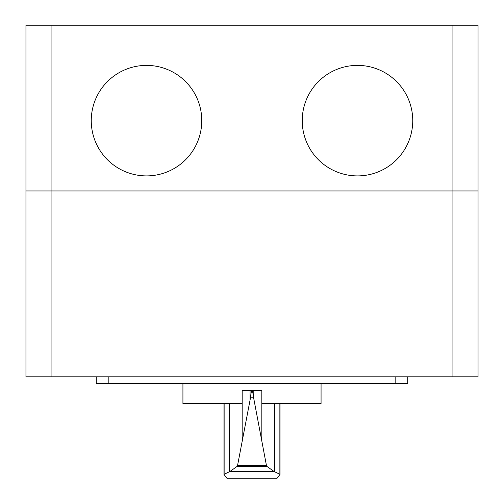 <?xml version="1.0" encoding="UTF-8"?>
<svg xmlns="http://www.w3.org/2000/svg" width="504" height="504" viewBox="0 0 504 504"><rect width="100%" height="100%" fill="white"/><g stroke="black" fill="none" stroke-linecap="round" stroke-linejoin="round"><path stroke-width="0.76" d="M252.088 390.417L252.088 390.392C252.561 390.72 252.989 392.975 253.38 397.171L253.808 398.821L253.808 390.392L261.815 390.392L261.815 403.452L321.067 403.452L321.067 383.355M253.38 397.171L250.62 397.171C251.005 392.975 251.439 390.72 251.912 390.392L242.185 390.392L242.185 403.452L182.927 403.452L182.927 383.355M253.808 398.821L266.446 465.488L266.969 466.427L274.037 471.473L280.035 474.327L276.702 478.8L227.298 478.8L223.965 474.327L229.963 471.473L237.031 466.427L237.554 465.488L250.62 397.171M229.761 403.452L229.761 471.542M253.808 390.392L251.912 390.417M274.548 471.801L229.446 471.801M274.037 471.473L229.963 471.473M266.969 466.427L237.031 466.427M250.078 390.392L250.078 399.414M274.189 403.452L274.189 471.524M96.277 376.828L96.277 383.355L96.277 376.828L96.277 383.355L407.717 383.355L407.717 376.828L407.717 383.355M452.932 376.828L478.044 376.828L478.044 190.966L25.956 190.966L25.956 376.828L452.932 376.828L452.932 190.966L478.044 190.966L478.044 25.2L25.956 25.2L25.956 190.966L51.068 190.966L51.068 25.2M452.932 25.2L452.932 190.966L51.068 190.966L51.068 376.828M91.255 120.645A55.257 55.257 0 0 0 174.138 168.5A55.257 55.257 0 0 0 174.138 72.79A55.257 55.257 0 0 0 91.255 120.645M302.23 120.645A55.257 55.257 0 0 0 385.119 168.5A55.257 55.257 0 0 0 385.119 72.79A55.257 55.257 0 0 0 302.23 120.645M242.178 403.452L242.178 440.931M229.471 403.452L229.471 471.757M224.847 403.452L224.847 473.584M266.446 465.488L237.554 465.488M261.822 403.452L261.822 440.931M274.529 403.452L274.529 471.75M279.153 403.452L279.153 473.584M108.839 376.828L108.839 383.355M395.161 376.828L395.161 383.355M223.965 403.452L223.965 474.327M280.035 403.452L280.035 474.327"/></g></svg>
